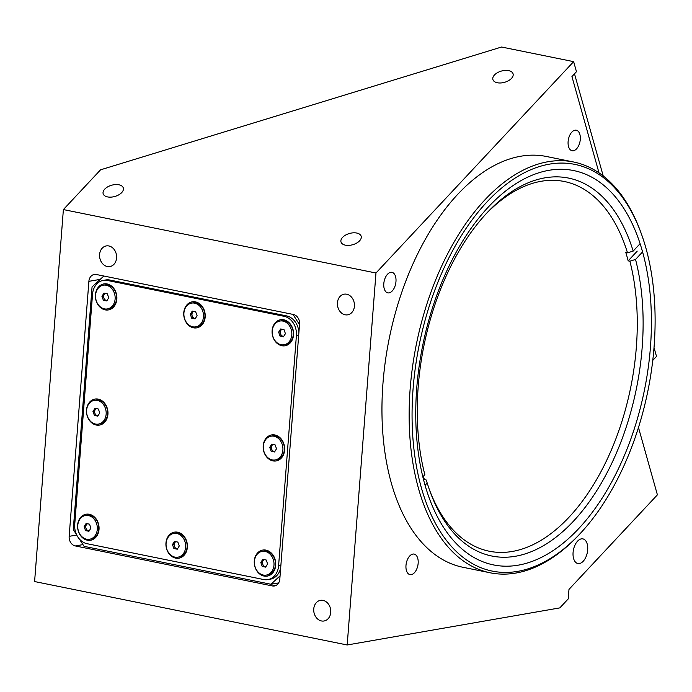 <?xml version="1.0" encoding="UTF-8"?>
<svg xmlns="http://www.w3.org/2000/svg" width="692" height="692" viewBox="0 0 692 692"><rect width="100%" height="100%" fill="white"/><g stroke="black" fill="none" stroke-linecap="round" stroke-linejoin="round"><path stroke-width="1.04" d="M587.188 543.938A12.577 7.067 101.5 0 0 582.88 538.886A12.577 7.067 101.5 0 0 575.052 544.95A12.577 7.067 101.5 0 0 573.582 558.479A12.577 7.067 101.5 0 0 577.881 563.53A12.577 7.067 101.5 0 0 585.709 557.467A12.577 7.067 101.5 0 0 587.188 543.938M417.734 558.297A10.484 5.891 101.5 0 0 414.153 554.084A10.484 5.891 101.5 0 0 407.631 559.136A10.484 5.891 101.5 0 0 406.403 570.416A10.484 5.891 101.5 0 0 409.984 574.628A10.484 5.891 101.5 0 0 416.506 569.577A10.484 5.891 101.5 0 0 417.734 558.297M395.556 276.549A10.484 5.891 101.5 0 0 391.975 272.337A10.484 5.891 101.5 0 0 385.444 277.388A10.484 5.891 101.5 0 0 384.216 288.668A10.484 5.891 101.5 0 0 387.805 292.872A10.484 5.891 101.5 0 0 394.328 287.82A10.484 5.891 101.5 0 0 395.556 276.549M579.87 134.421A10.484 5.891 101.5 0 0 576.289 130.208A10.484 5.891 101.5 0 0 569.758 135.269A10.484 5.891 101.5 0 0 568.53 146.54A10.484 5.891 101.5 0 0 572.12 150.752A10.484 5.891 101.5 0 0 578.642 145.701A10.484 5.891 101.5 0 0 579.87 134.421M573.564 161.989L546.386 156.478A209.59 117.804 101.5 0 0 415.883 257.562A209.59 117.804 101.5 0 0 391.343 483.094A209.59 117.804 101.5 0 0 463.034 567.293L490.213 572.803A209.59 117.804 -78.5 0 1 418.53 488.604A209.59 117.804 -78.5 0 1 443.07 263.072A209.59 117.804 -78.5 0 1 573.564 161.989A209.59 117.804 -78.5 0 1 640.922 232.633L641.536 234.328A207.496 116.628 101.5 0 0 482.333 207.098A207.496 116.628 101.5 0 0 421.359 487.739A207.496 116.628 101.5 0 0 581.003 532.684A207.496 116.628 101.5 0 0 645.818 247.745A207.496 116.628 101.5 0 0 641.536 234.328M581.003 532.684L579.784 533.999A209.59 117.804 -78.5 0 1 490.213 572.803M488.396 206.96A201.208 113.099 101.5 0 0 415.78 418.089A201.208 113.099 101.5 0 0 493.578 564.932A201.208 113.099 101.5 0 0 578.78 528.524A201.208 113.099 101.5 0 0 651.388 317.403A201.208 113.099 101.5 0 0 573.599 170.552A201.208 113.099 101.5 0 0 488.396 206.96M345.135 314.782A10.484 8.468 -99.9 0 0 347.73 314.825A10.484 8.468 -99.9 0 0 354.442 304.636A10.484 8.468 -99.9 0 0 346.727 294.221A10.484 8.468 -99.9 0 0 344.132 294.178A10.484 8.468 -99.9 0 0 337.411 304.368A10.484 8.468 -99.9 0 0 345.135 314.782M107.286 266.524A10.484 8.468 -99.9 0 0 109.89 266.567A10.484 8.468 -99.9 0 0 116.602 256.377A10.484 8.468 -99.9 0 0 108.878 245.963A10.484 8.468 -99.9 0 0 106.283 245.919A10.484 8.468 -99.9 0 0 99.57 256.109A10.484 8.468 -99.9 0 0 107.286 266.524M321.443 620.949A10.484 8.468 -99.9 0 0 324.038 620.992A10.484 8.468 -99.9 0 0 330.759 610.802A10.484 8.468 -99.9 0 0 323.034 600.388A10.484 8.468 -99.9 0 0 320.439 600.345A10.484 8.468 -99.9 0 0 313.727 610.534A10.484 8.468 -99.9 0 0 321.443 620.949M104.743 189.124A10.484 5.847 -15.7 0 0 103.143 193.682A10.484 5.847 -15.7 0 0 111.04 197.125A10.484 5.847 -15.7 0 0 121.731 192.575A10.484 5.847 -15.7 0 0 123.323 188.016A10.484 5.847 -15.7 0 0 115.426 184.574A10.484 5.847 -15.7 0 0 104.743 189.124M494.486 74.961A10.484 5.847 -15.7 0 0 492.894 79.519A10.484 5.847 -15.7 0 0 500.792 82.962A10.484 5.847 -15.7 0 0 511.474 78.412A10.484 5.847 -15.7 0 0 513.075 73.854A10.484 5.847 -15.7 0 0 505.177 70.42A10.484 5.847 -15.7 0 0 494.486 74.961M342.583 237.382A10.484 5.847 -15.7 0 0 340.992 241.94A10.484 5.847 -15.7 0 0 348.889 245.383A10.484 5.847 -15.7 0 0 359.572 240.833A10.484 5.847 -15.7 0 0 361.163 236.275A10.484 5.847 -15.7 0 0 353.275 232.832A10.484 5.847 -15.7 0 0 342.583 237.382M638.482 427.535L657.4 494.849L568.98 589.394L568.244 598.891L559.828 607.887L347.194 644.979L34.6 581.548L63.379 209.572L100.556 169.825L501.562 47.021L573.642 61.649L576.471 71.7L571.938 76.544L599.021 172.896M347.194 644.979L375.972 273.003L63.379 209.572M375.972 273.003L573.642 61.649M75.316 545.945L272.388 585.934A8.382 6.773 -99.9 0 0 274.464 585.968A8.382 6.773 -99.9 0 0 279.819 579.083L299.55 324.09A8.382 6.773 -99.9 0 0 293.391 314.479L96.318 274.499A8.382 6.773 -99.9 0 0 94.242 274.464A8.382 6.773 -99.9 0 0 88.887 281.341L69.157 536.343A8.382 6.773 -99.9 0 0 75.316 545.945L82.954 544.613M654.018 347.583L656.5 356.415L652.755 360.411M484.91 215.117A188.631 106.032 -78.5 0 1 564.3 181.503A188.631 106.032 -78.5 0 1 627.506 252.831L625.81 252.485A188.631 106.032 -78.5 0 1 627.03 256.628A188.631 106.032 -78.5 0 1 628.172 260.849L629.876 261.195A188.631 106.032 -78.5 0 1 605.742 462.317A188.631 106.032 -78.5 0 1 489.287 551.23A188.631 106.032 -78.5 0 1 429.274 489.331M639.97 243.792L633.171 251.092L627.506 252.831M633.171 251.092A192.826 108.385 -78.5 0 0 486.13 213.776A192.826 108.385 -78.5 0 0 424.845 474.66L422.847 476.797M425.096 485.282L427.206 483.016L426.073 479.902L424.378 479.556L423.72 480.257M629.876 261.195L635.541 259.448L642.34 252.156M635.541 259.448A192.826 108.385 -78.5 0 1 576.531 517.815A192.826 108.385 -78.5 0 1 429.879 491.035A192.826 108.385 -78.5 0 1 427.206 483.016M637.237 251.118L628.172 260.849M424.378 479.556A188.631 106.032 -78.5 0 1 423.383 476.226M603.216 175.967L574.498 73.802M89.32 514.286A13.209 10.665 -99.9 0 0 77.616 525.072A13.209 10.665 -99.9 0 0 87.313 540.192A13.209 10.665 -99.9 0 0 99.025 529.415A13.209 10.665 -99.9 0 0 89.32 514.286M86.846 529.752A7.128 5.752 -99.9 0 0 87.218 530.47M266.005 550.131A13.209 10.665 -99.9 0 0 254.301 560.918A13.209 10.665 -99.9 0 0 263.998 576.047A13.209 10.665 -99.9 0 0 275.701 565.26A13.209 10.665 -99.9 0 0 266.005 550.131M263.142 559.387A7.128 5.752 -99.9 0 0 262.761 561.221M263.522 565.598A7.128 5.752 -99.9 0 0 263.903 566.324M274.914 434.974A13.209 10.665 -99.9 0 0 263.211 445.752A13.209 10.665 -99.9 0 0 272.907 460.881A13.209 10.665 -99.9 0 0 284.62 450.094A13.209 10.665 -99.9 0 0 274.914 434.974M272.432 450.44A7.128 5.752 -99.9 0 0 273.15 451.686M283.824 319.808A13.209 10.665 -99.9 0 0 272.12 330.594A13.209 10.665 -99.9 0 0 281.817 345.723A13.209 10.665 -99.9 0 0 293.529 334.937A13.209 10.665 -99.9 0 0 283.824 319.808M280.969 329.037A7.128 5.752 -99.9 0 0 280.58 330.897M281.35 335.283A7.128 5.752 -99.9 0 0 282.068 336.537M195.481 301.885A13.209 10.665 -99.9 0 0 183.778 312.672A13.209 10.665 -99.9 0 0 193.475 327.8A13.209 10.665 -99.9 0 0 205.187 317.014A13.209 10.665 -99.9 0 0 195.481 301.885M193.007 317.351A7.128 5.752 -99.9 0 0 193.717 318.605M107.139 283.962A13.209 10.665 -99.9 0 0 95.435 294.749A13.209 10.665 -99.9 0 0 105.141 309.869A13.209 10.665 -99.9 0 0 116.844 299.091A13.209 10.665 -99.9 0 0 107.139 283.962M104.665 299.428A7.128 5.752 -99.9 0 0 105.374 300.683M98.229 399.12A13.209 10.665 -99.9 0 0 86.526 409.906A13.209 10.665 -99.9 0 0 96.223 425.035A13.209 10.665 -99.9 0 0 107.935 414.248A13.209 10.665 -99.9 0 0 98.229 399.12M95.825 414.742A7.128 5.752 -99.9 0 0 96.145 415.338M177.662 532.209A13.209 10.665 -99.9 0 0 165.959 542.995A13.209 10.665 -99.9 0 0 175.656 558.124A13.209 10.665 -99.9 0 0 187.359 547.337A13.209 10.665 -99.9 0 0 177.662 532.209M175.18 547.675A7.128 5.752 -99.9 0 0 175.56 548.401M292.958 314.393L299.506 324.609M280.07 575.856L270.944 584.264L278.651 582.915M87.157 530.063L87.451 530.522M270.944 584.264L84.061 546.343L79.329 538.964M76.552 534.631L73.283 529.536L92.062 286.877L103.843 276.022M103.255 280.398A16.764 13.546 80.1 0 1 107.416 280.468L284.092 316.313A16.764 13.546 80.1 0 1 296.41 335.525L278.591 565.848A16.764 13.546 80.1 0 1 267.882 579.611A16.764 13.546 80.1 0 1 263.73 579.541L87.045 543.696A16.764 13.546 80.1 0 1 74.727 524.484L92.546 294.161A16.764 13.546 80.1 0 1 103.255 280.398L105.694 279.975A16.764 13.546 80.1 0 1 109.846 280.044L286.531 315.889A16.764 13.546 80.1 0 1 298.883 332.644M280.692 567.821A16.764 13.546 80.1 0 1 270.321 579.178L267.882 579.611M262.96 559.992L263.834 559.837M96.396 408.617A3.633 2.932 -99.9 0 0 94.674 412.337A3.633 2.932 -99.9 0 0 97.321 415.581A3.633 2.932 -99.9 0 0 98.126 415.607M98.446 424.101L99.907 423.841A12.049 9.731 -99.9 0 0 107.632 412.129A12.049 9.731 -99.9 0 0 98.748 400.149A12.049 9.731 -99.9 0 0 95.764 400.097L94.302 400.357A12.049 9.731 -99.9 0 0 86.587 412.069A12.049 9.731 -99.9 0 0 95.461 424.049A12.049 9.731 -99.9 0 0 98.446 424.101A12.049 9.731 -99.9 0 0 106.17 412.38A12.049 9.731 -99.9 0 0 97.295 400.4A12.049 9.731 -99.9 0 0 94.302 400.357M94.406 415.442L97.797 416.134L99.778 412.916L98.35 409.007L94.951 408.323L92.979 411.541L94.406 415.442L98.048 415.728M95.92 408.514L94.199 411.325L92.979 411.541M175.889 541.689A3.633 2.932 -99.9 0 0 174.168 545.408A3.633 2.932 -99.9 0 0 176.815 548.652A3.633 2.932 -99.9 0 0 177.619 548.678M177.939 557.172L179.401 556.922A12.049 9.731 -99.9 0 0 187.125 545.201A12.049 9.731 -99.9 0 0 178.242 533.221A12.049 9.731 -99.9 0 0 175.258 533.177L173.796 533.428A12.049 9.731 -99.9 0 0 166.071 545.149A12.049 9.731 -99.9 0 0 174.955 557.129A12.049 9.731 -99.9 0 0 177.939 557.172A12.049 9.731 -99.9 0 0 185.664 545.46A12.049 9.731 -99.9 0 0 176.78 533.48A12.049 9.731 -99.9 0 0 173.796 533.428M173.891 548.522L177.29 549.206L179.263 545.988L177.844 542.087L174.445 541.395L172.472 544.613L173.891 548.522L177.541 548.799M175.413 541.594L173.692 544.396L172.472 544.613M193.232 311.27L191.511 314.082L192.22 316.028A3.633 2.932 -99.9 0 0 194.634 318.329A3.633 2.932 -99.9 0 0 195.438 318.355M195.758 326.849L197.22 326.598A12.049 9.731 -99.9 0 0 204.944 314.877A12.049 9.731 -99.9 0 0 196.061 302.897A12.049 9.731 -99.9 0 0 193.077 302.854L191.615 303.105A12.049 9.731 -99.9 0 0 183.899 314.825A12.049 9.731 -99.9 0 0 192.774 326.806A12.049 9.731 -99.9 0 0 195.758 326.849A12.049 9.731 -99.9 0 0 203.483 315.137A12.049 9.731 -99.9 0 0 194.608 303.157A12.049 9.731 -99.9 0 0 191.615 303.105M190.291 314.289L191.719 318.199L195.109 318.882L197.09 315.664L195.663 311.763L192.264 311.071L190.291 314.289L191.511 314.082M193.717 311.365A3.633 2.932 -99.9 0 0 192.497 312.473A3.633 2.932 -99.9 0 0 192.22 316.028L192.93 317.983L191.719 318.199M194.634 318.329L195.36 318.476M105.374 293.443A3.633 2.932 -99.9 0 0 103.644 297.162A3.633 2.932 -99.9 0 0 106.291 300.406A3.633 2.932 -99.9 0 0 107.096 300.432M107.416 308.926L108.878 308.675A12.049 9.731 -99.9 0 0 116.602 296.954A12.049 9.731 -99.9 0 0 107.727 284.974A12.049 9.731 -99.9 0 0 104.734 284.931L103.281 285.182A12.049 9.731 -99.9 0 0 95.557 296.903A12.049 9.731 -99.9 0 0 104.431 308.883A12.049 9.731 -99.9 0 0 107.416 308.926A12.049 9.731 -99.9 0 0 115.14 297.214A12.049 9.731 -99.9 0 0 106.265 285.234A12.049 9.731 -99.9 0 0 103.281 285.182M106.767 300.959L108.748 297.742L107.321 293.84L103.921 293.148L101.949 296.366L103.376 300.276L106.767 300.959M104.89 293.347L103.169 296.15L101.949 296.366M282.068 329.288A3.633 2.932 -99.9 0 0 280.329 332.964A3.633 2.932 -99.9 0 0 282.907 336.243A3.633 2.932 -99.9 0 0 283.746 336.286M284.101 344.772L285.562 344.521A12.049 9.731 -99.9 0 0 293.296 332.93A12.049 9.731 -99.9 0 0 284.611 320.872A12.049 9.731 -99.9 0 0 281.419 320.777L279.957 321.027A12.049 9.731 -99.9 0 0 272.233 332.618A12.049 9.731 -99.9 0 0 280.909 344.685A12.049 9.731 -99.9 0 0 284.101 344.772A12.049 9.731 -99.9 0 0 291.834 333.189A12.049 9.731 -99.9 0 0 283.158 321.123A12.049 9.731 -99.9 0 0 279.957 321.027M284.066 329.747L280.675 328.968L278.642 332.125L280 336.061L283.391 336.84L285.424 333.682L284.066 329.747M278.642 332.125L279.862 331.918L281.212 335.854L280 336.061M87.547 523.766A3.633 2.932 -99.9 0 0 85.825 527.486A3.633 2.932 -99.9 0 0 88.472 530.729A3.633 2.932 -99.9 0 0 89.277 530.755M89.597 539.25L91.059 538.999A12.049 9.731 -99.9 0 0 98.783 527.278A12.049 9.731 -99.9 0 0 89.899 515.298A12.049 9.731 -99.9 0 0 86.915 515.255L85.453 515.505A12.049 9.731 -99.9 0 0 77.738 527.226A12.049 9.731 -99.9 0 0 86.612 539.206A12.049 9.731 -99.9 0 0 89.597 539.25A12.049 9.731 -99.9 0 0 97.321 527.538A12.049 9.731 -99.9 0 0 88.446 515.557A12.049 9.731 -99.9 0 0 85.453 515.505M85.549 530.6L88.948 531.283L90.929 528.065L89.502 524.164L86.102 523.472L84.13 526.69L85.549 530.6L89.199 530.876M87.071 523.671L85.35 526.474L84.13 526.69M264.232 559.612A3.633 2.932 -99.9 0 0 262.51 563.331A3.633 2.932 -99.9 0 0 265.148 566.575A3.633 2.932 -99.9 0 0 265.962 566.601M266.282 575.095L267.743 574.844A12.049 9.731 -99.9 0 0 275.468 563.132A12.049 9.731 -99.9 0 0 266.584 551.143A12.049 9.731 -99.9 0 0 263.6 551.1L262.138 551.351A12.049 9.731 -99.9 0 0 254.414 563.072A12.049 9.731 -99.9 0 0 263.297 575.052A12.049 9.731 -99.9 0 0 266.282 575.095A12.049 9.731 -99.9 0 0 274.006 563.383A12.049 9.731 -99.9 0 0 265.123 551.403A12.049 9.731 -99.9 0 0 262.138 551.351M262.233 566.445L265.633 567.137L267.605 563.919L266.186 560.01L262.787 559.318L260.815 562.535L262.233 566.445L265.884 566.722M260.815 562.535L262.034 562.328L263.453 566.229M273.141 444.454A3.633 2.932 -99.9 0 0 271.42 448.174A3.633 2.932 -99.9 0 0 274.067 451.418A3.633 2.932 -99.9 0 0 274.871 451.443M275.191 459.938L276.653 459.678A12.049 9.731 -99.9 0 0 284.377 447.966A12.049 9.731 -99.9 0 0 275.494 435.986A12.049 9.731 -99.9 0 0 272.51 435.934L271.048 436.194A12.049 9.731 -99.9 0 0 263.323 447.906A12.049 9.731 -99.9 0 0 272.207 459.886A12.049 9.731 -99.9 0 0 275.191 459.938A12.049 9.731 -99.9 0 0 282.916 448.217A12.049 9.731 -99.9 0 0 274.032 436.237A12.049 9.731 -99.9 0 0 271.048 436.194M269.724 447.378L271.143 451.279L274.542 451.971L276.523 448.753L275.096 444.844L271.697 444.16L269.724 447.378L270.944 447.162L272.363 451.072L271.143 451.279M272.665 444.351L270.944 447.162M276.411 585.233L272.388 585.934M76.743 535.02L69.157 536.343M100.21 279.369L88.887 281.341M280.874 565.451L278.591 565.848M298.693 335.127L296.41 335.525M286.531 315.889L284.092 316.313M109.846 280.044L107.416 280.468"/></g></svg>
